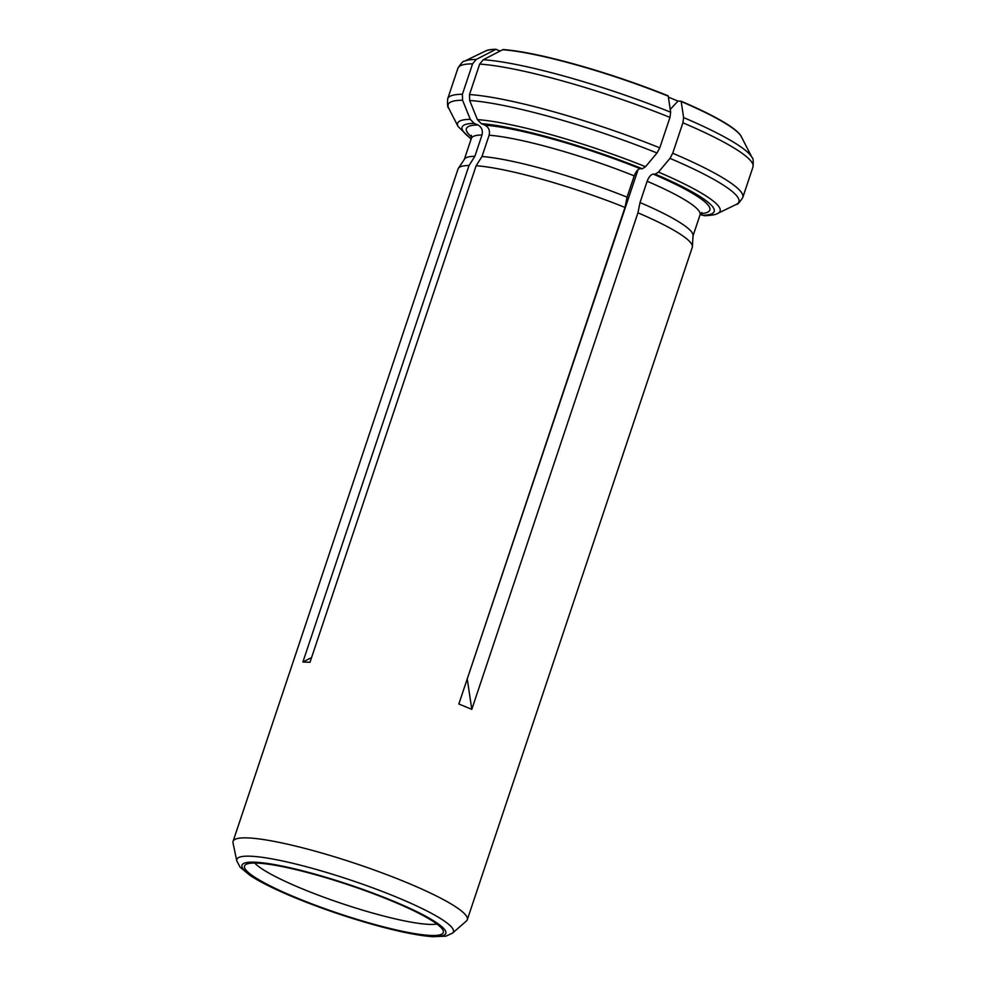 <?xml version="1.0" encoding="UTF-8"?>
<svg xmlns="http://www.w3.org/2000/svg" width="986" height="986" viewBox="0 0 986 986"><rect width="100%" height="100%" fill="white"/><g stroke="black" fill="none" stroke-linecap="round" stroke-linejoin="round"><path stroke-width="1.48" d="M624.988 207.43A123.484 17.822 -161.5 0 0 476.139 165.722L481.994 156.515A120.575 17.403 -161.5 0 1 627.071 197.163L624.988 207.43L458.847 703.992L471.801 709.353L637.942 212.803L640.025 202.537A120.575 17.403 -161.5 0 1 693.047 235.506L692.394 246.636A123.484 17.822 -161.5 0 0 637.942 212.803M668.237 96.147L668.175 95.827A136.105 19.646 18.5 0 0 503.033 49.547L502.626 49.744A136.462 19.695 18.5 0 1 668.237 96.147L670.653 112.219L669.975 117.408L659.782 147.863A155.578 22.456 -161.5 0 0 469.496 94.545L479.689 64.09L483.313 59.715L502.626 49.744M659.782 147.863L657.009 152.99L645.522 166.72L642.293 168.766L640.21 168.692C637.917 169.136 635.908 171.527 634.208 175.878L627.071 197.163M634.208 175.878A120.575 17.403 -161.5 0 0 489.118 135.218L481.994 156.515M489.118 135.218C490.116 130.67 488.773 127.342 485.075 125.222L481.279 123.657L477.409 119.614L469.669 100.486L469.496 94.545M236.776 860.827L240.153 867.261L250.296 875.617C259.491 881.595 272.506 888.176 289.342 895.362C317.024 907.046 346.197 917.128 376.886 925.607C400.316 931.98 418.927 935.677 432.718 936.7L445.955 936.17L452.611 933.052A114.203 16.491 -161.5 0 0 378.957 890.185A114.203 16.491 -161.5 0 0 250.087 856.193A114.203 16.491 -161.5 0 0 236.776 860.827L233.016 842.919A123.484 17.822 18.5 0 1 233.078 841.354A123.484 17.822 18.5 0 1 251.159 838.112A123.484 17.822 18.5 0 1 385.575 874.2A123.484 17.822 18.5 0 1 467.29 919.716L692.271 247.326A123.484 17.822 -161.5 0 0 692.394 246.636M681.19 101.521L681.129 101.201A136.105 19.646 18.5 0 1 740.893 135.846L752.022 157.501A153.298 22.123 18.5 0 0 683.606 117.581L681.19 101.521A136.462 19.695 18.5 0 1 741.398 136.758M701.859 212.483L700.048 214.886A120.575 17.403 -161.5 0 0 647.149 181.239L640.025 202.537M647.149 181.239C648.862 176.901 650.859 174.51 653.151 174.066L655.234 174.14L658.475 172.094L669.962 158.364L672.723 153.237L682.916 122.782L683.606 117.581M700.208 214.455L704.571 215.724C711.806 215.392 716.218 214.615 717.783 213.395A138.41 19.979 -161.5 0 0 658.475 172.094M462.397 94.286A155.578 22.456 -161.5 0 0 447.73 98.686L457.923 68.244A155.578 22.456 18.5 0 1 472.577 63.843L462.397 94.286L462.57 100.239L470.297 119.355L474.167 123.398L477.964 124.975C481.661 127.083 483.017 130.411 482.018 134.971L474.882 156.269L469.04 165.475A123.484 17.822 -161.5 0 0 458.367 168.323A123.484 17.822 -161.5 0 0 458.059 168.951L233.078 841.354M474.882 156.269A120.575 17.403 -161.5 0 0 464.542 159.054L458.367 168.323M467.29 919.716A123.484 17.822 18.5 0 1 466.39 920.998L452.611 933.052M638.041 169.728L466.982 679.687M472.577 63.843L476.201 59.468L495.921 49.3L500.112 51.038M495.527 49.485A136.462 19.695 18.5 0 0 485.346 51.087L486.308 50.656A136.105 19.646 18.5 0 1 495.921 49.3M256.693 863.095A104.787 15.123 -161.5 0 0 245.292 864.932A104.787 15.123 -161.5 0 0 339.11 913.615A104.787 15.123 -161.5 0 0 443.343 931.191A104.787 15.123 -161.5 0 0 366.878 891.282A104.787 15.123 -161.5 0 0 256.693 863.095M254.745 863.058A99.179 14.322 -161.5 0 0 342.425 903.731A99.179 14.322 -161.5 0 0 436.909 924.005M681.129 101.201L677.986 101.09L668.385 97.109M476.139 165.722L309.998 662.272L302.887 662.025L469.04 165.475M311.588 657.526L302.887 662.025M677.986 101.09L670.233 109.397M467.376 679.81L471.801 709.353M640.21 168.692A128.353 18.524 -161.5 0 0 485.075 125.222M642.293 168.766A132.9 19.19 -161.5 0 0 481.279 123.657M479.689 64.09A155.578 22.456 18.5 0 1 669.975 117.408M483.313 59.715A153.298 22.123 18.5 0 1 670.653 112.219M645.522 166.72A138.41 19.979 -161.5 0 0 477.409 119.614M657.009 152.99A153.298 22.123 -161.5 0 0 469.669 100.486M700.689 213.592A128.353 18.524 -161.5 0 0 653.151 174.066M702.118 215.256A132.9 19.19 -161.5 0 0 655.234 174.14M682.916 122.782A155.578 22.456 18.5 0 1 752.984 166.967L742.803 197.422A155.578 22.456 -161.5 0 0 672.723 153.237M717.783 213.395L736.332 204.398A153.298 22.123 -161.5 0 0 669.962 158.364M254.462 862.171A107.462 15.517 -161.5 0 0 346.111 916.327A107.462 15.517 -161.5 0 0 431.153 919.309A107.462 15.517 -161.5 0 0 254.462 862.171M482.018 134.971A120.575 17.403 -161.5 0 0 471.37 138.373L464.344 159.338M477.964 124.975A128.353 18.524 -161.5 0 0 471.616 136.955M474.167 123.398A132.9 19.19 -161.5 0 0 471.246 138.73M485.346 51.087L464.381 61.255A153.298 22.123 18.5 0 1 476.201 59.468M470.297 119.355A138.41 19.979 -161.5 0 0 458.083 126.504L448.692 108.152C447.545 107.634 447.225 104.479 447.73 98.686M462.57 100.239A153.298 22.123 -161.5 0 0 448.692 108.152M700.048 214.886L693.022 235.851M752.984 166.967C753.501 161.186 753.168 158.031 752.022 157.501M736.332 204.398C737.565 204.669 739.722 202.352 742.803 197.422M471.37 138.373L471.357 135.353M457.923 68.244C460.992 63.314 463.149 60.984 464.381 61.255M471.111 139.125L458.083 126.504"/></g></svg>

